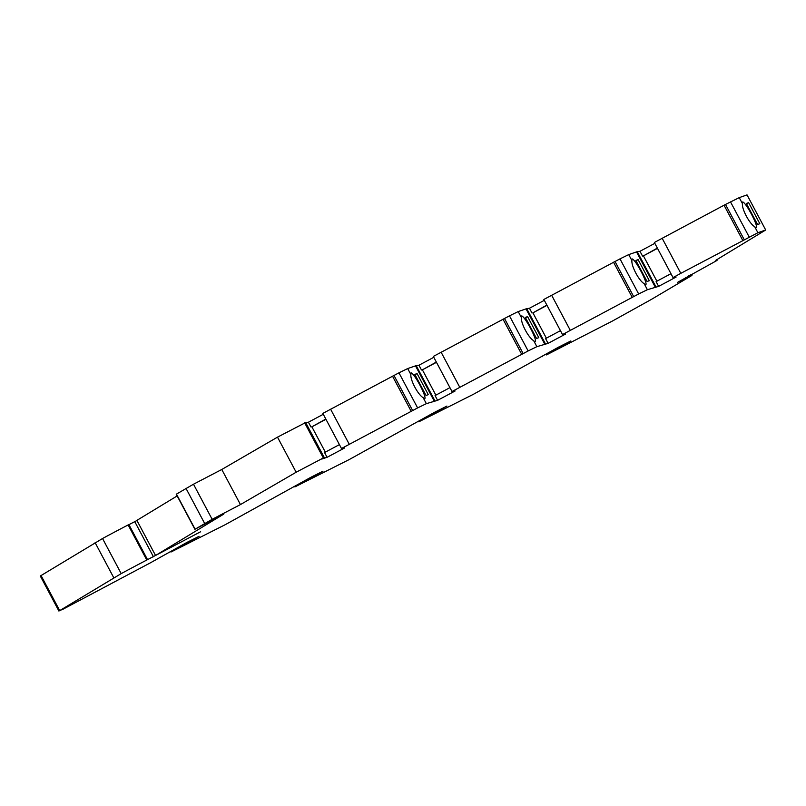 <?xml version="1.0" encoding="UTF-8"?>
<svg xmlns="http://www.w3.org/2000/svg" width="806" height="806" viewBox="0 0 806 806"><rect width="100%" height="100%" fill="white"/><g stroke="black" fill="none" stroke-linecap="round" stroke-linejoin="round"><path stroke-width="1.21" d="M754.708 226.708C749.58 223.917 741.681 209.066 742.437 203.646A14.579 2.086 61.8 0 1 742.568 202.014A14.579 2.086 61.8 0 1 751.293 213.882A14.579 2.086 61.8 0 1 756.34 227.715A14.579 2.086 61.8 0 1 754.708 226.708L757.902 232.722L765.69 229.992L715.799 260.288L717.038 260.368L716.121 260.942L677.655 282.312L691.608 275.632L651.087 299.58L612.61 320.939L546.438 354.922L570.85 340.958L558.548 347.144L473.303 394.356L418.798 421.81L446.937 406.073L434.635 412.259L349.381 459.47L294.885 486.915L323.025 471.178L310.723 477.364L225.468 524.575L170.973 552.029L199.112 536.292L186.801 542.478L150.41 562.83L63.17 609.124L59.704 610.595L121.202 573.62A44.401 0.977 -28 0 1 146.783 560.039L200.644 531.738L155.548 555.475L223.776 514.097L195.102 529.189L212.149 519.316L240.44 504.576L296.155 472.235L323.327 457.959L321.806 459.067L327.085 457.304L344.585 447.975L341.482 448.509L417.619 407.917L426.354 403.655L437.598 400.33L455.098 390.991L451.995 391.525L528.142 350.942L536.867 346.681L548.12 343.356L565.621 334.016L562.517 334.55L638.654 293.958L647.389 289.707L658.633 286.372L676.133 277.032L673.03 277.566L680.808 273.345L757.902 232.722M644.185 283.682C639.067 280.891 631.169 266.051 631.924 260.62A14.579 2.086 61.8 0 1 632.055 258.988A14.579 2.086 61.8 0 1 640.78 270.856A14.579 2.086 61.8 0 1 645.828 284.689A14.579 2.086 61.8 0 1 644.185 283.682L647.389 289.707M533.673 340.666C528.545 337.875 520.646 323.025 521.411 317.594A14.579 2.086 61.8 0 1 521.542 315.972A14.579 2.086 61.8 0 1 530.267 327.83A14.579 2.086 61.8 0 1 535.305 341.673A14.579 2.086 61.8 0 1 533.673 340.666L536.867 346.681M423.15 397.64C418.032 394.849 410.133 379.999 410.889 374.578A14.579 2.086 61.8 0 1 411.02 372.946A14.579 2.086 61.8 0 1 419.745 384.815A14.579 2.086 61.8 0 1 424.792 398.648A14.579 2.086 61.8 0 1 423.15 397.64L426.354 403.655M426.011 395.444L428.278 394.658L417.085 373.591L414.818 374.387L426.011 395.444M414.989 374.719L417.085 373.591M536.534 338.47L538.801 337.674L527.598 316.617L525.331 317.413L536.534 338.47M525.512 317.735L527.598 316.617M647.047 281.495L649.314 280.7L638.12 259.643L635.853 260.429L647.047 281.495M636.025 260.761L638.12 259.643M757.569 224.511L759.826 223.715L748.633 202.659L746.366 203.455L757.569 224.511M746.537 203.777L748.633 202.659M657.505 248.359L643.42 255.875L656.89 281.193M658.633 286.372L656.104 281.616L670.965 273.687M657.364 248.107L643.42 255.875M546.982 305.343L532.907 312.859L546.367 338.177M548.12 343.356L545.591 338.591L560.452 330.661M546.851 305.081L532.907 312.859M436.469 362.317L422.394 369.833L435.855 395.152M437.598 400.33L435.069 395.575L449.929 387.646M436.328 362.065L422.394 369.833M325.956 419.301L311.872 426.807L325.332 452.136M327.085 457.304L324.556 452.549L339.417 444.62M325.815 419.039L311.872 426.807M765.69 229.992L747.031 194.891L765.69 229.992M294.593 486.381L294.885 486.915M418.515 421.266L418.798 421.81M542.428 356.161L542.71 356.695M673.03 277.566L654.371 242.475L725.501 204.452L739.243 197.631L747.031 194.891M662.149 238.254L680.808 273.345M655.933 286.835L637.274 251.744L639.974 251.281L642.503 256.036M562.517 334.55L543.859 299.449L619.995 258.867L628.72 254.605L636.821 251.815L655.48 286.916M636.518 251.875L655.177 286.966M551.626 295.228L570.285 330.329M531.99 313.01L529.451 308.255L526.761 308.718L545.42 343.819M451.995 391.525L433.336 356.433L509.473 315.841L518.208 311.579L526.308 308.799L544.967 343.9M525.996 308.849L544.655 343.95M441.114 352.202L459.773 387.303M434.908 400.794L416.239 365.702L418.939 365.229L421.467 369.994M341.482 448.509L322.823 413.407L398.96 372.825L407.695 368.564L415.785 365.773L434.454 400.874M415.483 365.833L434.142 400.925M330.591 409.186L349.26 444.287M310.955 426.968L308.426 422.213L305.726 422.676L324.385 457.778M194.911 529.32L176.252 494.229L193.49 484.215L221.781 469.485L277.496 437.144L305.273 422.757L323.931 457.848M304.658 422.858L323.327 457.959M277.496 437.144L296.155 472.235M221.781 469.485L240.44 504.576M155.548 555.475L136.889 520.374L177.159 495.932M128.93 524.666L136.96 520.505M134.773 521.663L153.432 556.765M58.959 611.109L40.3 576.008L102.533 538.519A44.401 0.977 -28 0 1 128.124 524.948L128.809 524.625M170.681 551.495L170.973 552.029M308.426 422.213L323.287 414.284M418.939 365.229L433.799 357.3M529.451 308.255L544.322 300.326M639.974 251.281L654.835 243.341M690.581 274.816L691.115 275.823M690.41 274.906L690.943 275.914M688.808 275.743L689.352 276.77M687.427 276.458L687.981 277.506M685.674 277.445L686.198 278.433M739.243 197.631L742.437 203.646M730.508 201.883L749.177 236.984M725.501 204.452L744.16 239.553M724.05 205.218L742.709 240.319M628.72 254.605L631.924 260.62M619.995 258.867L638.654 293.958M614.988 261.436L633.647 296.527M613.527 262.192L632.196 297.293M518.208 311.579L521.411 317.594M509.473 315.841L528.142 350.942M504.465 318.41L523.134 353.512M503.015 319.176L521.673 354.267M407.695 368.564L410.889 374.578M398.96 372.825L417.619 407.917M393.953 375.395L412.612 410.486M392.502 376.15L411.161 411.251M193.49 484.215L212.149 519.316M185.964 488.315L204.623 523.406M176.433 494.098L195.102 529.189M128.124 524.948L146.783 560.039M102.533 538.519L121.202 573.62M95.118 542.67L113.777 577.761M41.035 575.494L59.704 610.595M691.377 274.403L691.921 275.44M685.453 277.576L685.755 278.151M128.879 524.575L147.538 559.666"/></g></svg>

